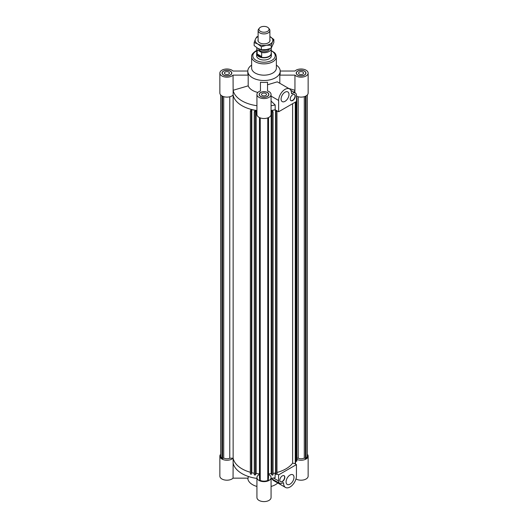 <?xml version="1.0" encoding="UTF-8"?>
<svg xmlns="http://www.w3.org/2000/svg" width="528" height="528" viewBox="0 0 528 528"><rect width="100%" height="100%" fill="white"/><g stroke="black" fill="none" stroke-linecap="round" stroke-linejoin="round"><path stroke-width="0.79" d="M229.772 96.776L229.772 458.198L233.132 458.198A31.073 17.939 180 0 0 250.358 472.276A31.073 17.939 180 0 1 233.132 458.198L233.132 95.08A31.073 17.939 0 0 0 251.288 109.408L250.358 110.926L251.361 111.124L251.81 109.666L255.479 110.411L254.252 111.712L255.248 111.916L256.172 110.398A31.073 17.939 0 0 0 256.931 110.504A31.073 17.939 0 0 1 233.119 95.014A7.069 4.079 0 0 1 225.166 96.987A7.069 4.079 0 0 1 219.859 93.034L219.859 73.075A7.069 4.079 180 0 1 225.1 69.135A7.069 4.079 180 0 1 233.053 71.036L247.804 71.036M229.772 458.198A4.534 2.62 180 0 1 223.72 458.007L223.72 96.67M223.72 458.007L222.559 458.68L221.951 458.33A6.244 3.604 180 0 1 220.684 456.159L220.684 94.948M221.951 458.33L221.951 95.931M222.559 458.68L222.559 96.241M273.055 111.83L273.055 474.949L272.045 475.141L271.174 473.609A31.073 17.939 180 0 1 268.534 473.906A31.073 17.939 180 0 0 271.174 473.609L271.174 110.491L272.045 112.022L273.055 111.83L271.874 110.517L275.332 109.857M278.632 111.764L296.485 101.455L296.485 95.443A5.3 3.062 120 0 0 295.39 93.014A5.3 3.062 120 0 0 292.354 93.522A1.175 0.68 -60 0 1 291.68 93.634A1.175 0.68 -60 0 1 291.436 93.093A9.055 5.227 120 0 0 289.562 88.922A9.055 5.227 120 0 0 282.586 91.344A9.055 5.227 120 0 0 278.632 100.459L278.632 111.764L275.18 109.771A31.073 17.939 0 0 1 271.069 110.504A31.073 17.939 0 0 0 271.174 110.491M254.252 111.712L254.252 474.837L255.248 475.035L256.172 473.517A31.073 17.939 180 0 0 259.466 473.906A31.073 17.939 180 0 1 256.172 473.517L256.172 110.398M251.559 110.807L251.361 474.25L250.358 474.045L250.358 110.926M251.361 474.25L251.361 111.124M254.252 473.286L251.81 472.791L251.559 473.207M251.81 472.791L251.81 109.666M255.248 475.035L255.248 111.916M272.045 475.141L272.045 112.022M275.781 473.312L275.57 472.936L273.055 473.411M275.57 472.936L275.57 109.996M275.722 110.081L275.966 111.283L276.969 111.091L276.731 110.669M276.969 111.091L276.969 474.21L275.966 474.401L275.781 110.959M275.966 474.401L275.966 111.283M259.624 478.256A4.534 2.62 180 0 1 259.466 477.556L259.466 117.566M268.534 117.566L268.534 477.556A4.534 2.62 180 0 1 268.376 478.256M267.769 117.889L267.769 480.434A6.244 3.604 180 0 1 260.231 480.434L259.624 480.084L259.624 117.645M268.376 117.645L268.376 480.084L267.769 480.434M260.231 480.434L260.231 117.889M298.228 96.776L298.228 458.198A4.534 2.62 0 0 0 304.28 458.007L305.441 458.68L306.049 458.33A6.244 3.604 0 0 0 307.316 456.159L307.316 94.948M296.881 458.198L298.228 458.198M296.485 97.607L296.881 97.68L296.485 98.254M295.99 101.739L295.99 461.281L296.551 461.386L296.881 460.805L296.881 97.68M296.551 461.386L296.551 98.261M295.601 460.951L295.99 461.03M276.969 472.461A31.073 17.939 0 0 0 292.618 463.142L295.271 463.643L295.601 463.063L295.601 101.97M295.271 463.643L295.271 102.155M292.618 463.142L292.618 103.686M304.28 458.007L304.28 96.67M305.441 458.68L305.441 96.241M306.049 95.931L306.049 458.33M228.703 74.098A2.501 1.445 180 0 1 225.971 74.415A2.501 1.445 180 0 1 224.426 73.075A2.501 1.445 180 0 1 226.928 71.63A2.501 1.445 180 0 1 229.436 73.075A2.501 1.445 180 0 1 228.703 74.098M265.769 95.502A2.501 1.445 180 0 1 263.043 95.812A2.501 1.445 180 0 1 261.499 94.479A2.501 1.445 180 0 1 264 93.034A2.501 1.445 180 0 1 266.501 94.479A2.501 1.445 180 0 1 265.769 95.502M302.841 74.098A2.501 1.445 180 0 1 300.115 74.415A2.501 1.445 180 0 1 298.564 73.075A2.501 1.445 180 0 1 301.072 71.63A2.501 1.445 180 0 1 303.574 73.075A2.501 1.445 180 0 1 302.841 74.098M292.736 94.717A3.531 2.039 -60 0 1 294.505 94.545A3.531 2.039 -60 0 1 294.505 98.624A3.531 2.039 -60 0 1 290.974 100.663A3.531 2.039 -60 0 1 290.433 97.832A3.531 2.039 -60 0 1 292.736 94.717M290.869 100.604A3.531 2.039 120 0 0 294.301 98.505A3.531 2.039 120 0 0 294.4 94.492M285.034 92.195A5.597 3.234 -60 0 1 287.833 91.918A5.597 3.234 -60 0 1 287.833 98.38A5.597 3.234 -60 0 1 282.236 101.607A5.597 3.234 -60 0 1 281.378 97.126A5.597 3.234 -60 0 1 285.034 92.195M271.069 94.479A7.069 4.079 180 0 1 264 98.558A7.069 4.079 180 0 1 256.931 94.479L256.931 114.437A7.069 4.079 0 0 0 264 118.523A7.069 4.079 0 0 0 271.069 114.437L271.069 94.479A7.069 4.079 180 0 0 267.531 90.948L267.531 84.777L277.299 81.84L289.562 88.922M275.18 109.771L275.18 104.966L271.069 101.039M279.807 83.292L279.807 75.115L294.947 75.115L294.947 90.288L288.79 88.473M271.069 105.699A31.073 17.939 0 0 0 275.18 104.966M294.241 92.347A31.073 17.939 0 0 0 294.868 90.268M294.881 92.723L294.881 90.268M251.632 65.116A16.196 9.352 0 0 0 247.804 71.155A16.196 9.352 0 0 0 264 80.507A16.196 9.352 0 0 0 280.196 71.155A16.196 9.352 0 0 0 276.368 65.116M247.804 71.155L247.804 73.075A16.196 9.352 0 0 0 248.193 75.115L248.193 85.846A16.196 9.352 0 0 0 257.855 92.459M256.931 94.479A7.069 4.079 180 0 1 260.469 90.948L260.469 82.203A16.196 9.352 0 0 0 267.531 82.203L267.531 90.948M279.807 75.115A16.196 9.352 0 0 0 280.196 73.075L280.196 71.155M296.485 96.142A7.069 4.079 0 0 0 304.036 96.743A7.069 4.079 0 0 0 308.141 93.034L308.141 73.075A7.069 4.079 180 0 1 302.9 77.022A7.069 4.079 180 0 1 294.947 75.115M256.634 53.566L256.634 55.763A7.366 4.25 0 0 0 264 60.014A7.366 4.25 0 0 0 271.366 55.763L271.366 53.566A7.366 4.25 180 0 1 266.818 57.493A7.366 4.25 180 0 1 258.793 56.569A7.366 4.25 180 0 1 256.634 53.566A7.366 4.25 180 0 1 256.786 52.721M297.739 71.155A4.712 2.719 0 0 0 296.36 73.075A4.712 2.719 0 0 0 301.072 75.794A4.712 2.719 0 0 0 305.785 73.075A4.712 2.719 0 0 0 302.874 70.561A4.712 2.719 0 0 0 297.739 71.155M297.634 71.095A4.858 2.805 180 0 1 302.927 70.488A4.858 2.805 180 0 1 305.93 73.075A4.858 2.805 180 0 1 301.072 75.88A4.858 2.805 180 0 1 296.208 73.075A4.858 2.805 180 0 1 297.634 71.095M267.333 92.558A4.712 2.719 0 0 0 262.198 91.964A4.712 2.719 0 0 0 259.288 94.479A4.712 2.719 0 0 0 264 97.198A4.712 2.719 0 0 0 268.712 94.479A4.712 2.719 0 0 0 267.333 92.558M267.439 92.492A4.858 2.805 180 0 1 268.858 94.479A4.858 2.805 180 0 1 264 97.284A4.858 2.805 180 0 1 259.142 94.479A4.858 2.805 180 0 1 262.139 91.885A4.858 2.805 180 0 1 267.439 92.492M280.196 71.036L294.947 71.036A7.069 4.079 180 0 1 302.9 69.135A7.069 4.079 180 0 1 308.141 73.075M260.469 82.203L260.469 90.948M248.193 85.846L233.132 90.268A31.073 17.939 0 0 0 256.931 105.699M233.119 90.268L233.119 95.014M230.261 75.002A4.712 2.719 0 0 0 231.64 73.075A4.712 2.719 0 0 0 226.928 70.356A4.712 2.719 0 0 0 222.215 73.075A4.712 2.719 0 0 0 225.126 75.59A4.712 2.719 0 0 0 230.261 75.002M230.366 75.062A4.858 2.805 180 0 1 225.073 75.669A4.858 2.805 180 0 1 222.07 73.075A4.858 2.805 180 0 1 226.928 70.27A4.858 2.805 180 0 1 231.792 73.075A4.858 2.805 180 0 1 230.366 75.062M233.132 90.268L233.053 75.115A7.069 4.079 180 0 1 225.1 77.022A7.069 4.079 180 0 1 219.859 73.075M233.053 75.115L248.193 75.115M256.786 50.49L255.499 51.137C252.608 53.216 251.321 55.084 251.632 56.727L251.632 68.026A12.368 7.141 0 0 0 264 75.167A12.368 7.141 0 0 0 276.368 68.026L276.368 56.727L275.715 54.232L274.619 52.754L271.214 50.49M282.328 481.648A3.531 2.039 -60 0 1 280.559 481.82A3.531 2.039 -60 0 1 280.559 477.741A3.531 2.039 -60 0 1 284.097 475.702A3.531 2.039 -60 0 1 284.638 478.533A3.531 2.039 -60 0 1 282.328 481.648M280.46 481.76A3.531 2.039 120 0 0 282.117 481.529A3.531 2.039 120 0 0 284.401 478.507A3.531 2.039 120 0 0 283.985 475.649M290.03 484.169A5.597 3.234 -60 0 1 287.232 484.447A5.597 3.234 -60 0 1 287.232 477.985A5.597 3.234 -60 0 1 292.829 474.758A5.597 3.234 -60 0 1 293.687 479.239A5.597 3.234 -60 0 1 290.03 484.169M296.439 464.607L278.579 474.916L278.579 480.929A5.3 3.062 120 0 0 279.675 483.351A5.3 3.062 120 0 0 282.711 482.849A1.175 0.68 -60 0 1 283.384 482.731A1.175 0.68 -60 0 1 283.628 483.278A9.055 5.227 120 0 0 285.503 487.45A9.055 5.227 120 0 0 292.486 485.021A9.055 5.227 120 0 0 296.439 475.906L296.439 464.607L294.538 463.511M285.503 487.45L273.247 480.368L271.57 478.672M278.579 474.916L276.969 473.986M275.768 473.293L275.253 472.996M271.069 478.434A31.073 17.939 180 0 0 275.108 477.721L275.108 473.022M277.761 482.975A16.196 9.352 180 0 1 271.069 486.453M256.931 486.453A16.196 9.352 180 0 1 247.804 478.157M248.193 476.408L248.193 478.157L233.053 478.157L233.132 463.01A31.073 17.939 180 0 1 233.119 462.944L233.053 462.983M307.316 454.245A7.069 4.079 180 0 1 308.141 456.159A7.069 4.079 180 0 1 304.26 459.796A7.069 4.079 180 0 1 296.881 459.446M233.053 458.198A7.069 4.079 180 0 1 225.1 460.099A7.069 4.079 180 0 1 219.859 456.159A7.069 4.079 180 0 1 220.684 454.245M268.534 474.428A7.069 4.079 180 0 1 271.069 477.556A7.069 4.079 180 0 1 264 481.642A7.069 4.079 180 0 1 256.931 477.556A7.069 4.079 180 0 1 259.466 474.428M219.859 456.159L219.859 476.117A7.069 4.079 0 0 0 225.1 480.058A7.069 4.079 0 0 0 233.053 478.157M256.931 477.556L256.931 497.521A7.069 4.079 0 0 0 264 501.6A7.069 4.079 0 0 0 271.069 497.521L271.069 477.556M295.97 478.942A7.069 4.079 0 0 0 303.706 479.906A7.069 4.079 0 0 0 308.141 476.117L308.141 456.159M233.119 458.198L233.119 462.944M256.931 478.434A31.073 17.939 180 0 1 233.132 463.01M260.436 31.37A5.042 2.911 180 0 1 259.4 28.123A5.042 2.911 180 0 1 264 26.4A5.042 2.911 180 0 1 268.6 28.123A5.042 2.911 180 0 1 266.858 31.706A5.042 2.911 180 0 1 260.436 31.37M259.4 28.123L258.621 29.126A5.887 3.399 0 0 0 258.113 30.512A5.887 3.399 0 0 0 259.835 32.914A5.887 3.399 0 0 0 266.257 33.653A5.887 3.399 0 0 0 269.887 30.512A5.887 3.399 0 0 0 269.379 29.126L268.6 28.123M259.756 49.256A5.887 3.399 0 0 0 259.835 49.302A5.887 3.399 0 0 0 268.356 49.19M261.664 56.575L258.898 55.928L257.176 53.988L261.664 56.575L261.664 52.49L257.176 49.896A7.214 4.165 180 0 1 256.786 48.55A7.214 4.165 180 0 1 256.905 47.784M257.176 53.988L257.176 49.896M271.194 48.226A7.214 4.165 180 0 1 271.214 48.55A7.214 4.165 180 0 1 261.664 52.49M271.214 48.55L271.214 53.354A7.214 4.165 180 0 1 266.759 57.209A7.214 4.165 180 0 1 258.898 56.305A7.214 4.165 180 0 1 256.786 53.354L256.786 48.55M269.419 48.873A5.452 3.148 180 0 1 265.822 51.513A5.452 3.148 180 0 1 260.146 50.774A5.452 3.148 180 0 1 258.562 48.741M271.214 52.721A7.366 4.25 180 0 1 271.366 53.566M269.887 39.607A6.039 3.485 180 0 1 268.765 42.517A6.039 3.485 180 0 1 262.436 43.738A6.039 3.485 180 0 1 259.235 42.517A6.039 3.485 180 0 1 258.113 39.607M261.36 46.708L257.75 43.976A8.837 5.102 0 0 0 266.284 45.302L261.36 46.708L261.36 49.744L266.284 49.625L271.214 48.22L273.854 42.53L273.854 39.494L272.534 41.692A8.837 5.102 0 0 0 270.25 36.762A8.837 5.102 0 0 0 269.887 36.571L273.854 39.494M254.146 42.544L255.466 39.052A8.837 5.102 0 0 0 257.75 43.976L254.146 42.544L254.146 45.58L257.75 48.305L261.36 49.744M258.113 36.571A8.837 5.102 0 0 0 255.466 39.052L256.786 36.854L258.113 36.359M272.534 41.692L271.214 45.184L266.284 45.302A8.837 5.102 0 0 0 272.534 41.692M271.214 48.22L271.214 45.184M292.354 93.522L291.436 92.987M278.632 100.459L271.069 96.096M251.632 56.727A12.368 7.141 0 0 0 264 63.868A12.368 7.141 0 0 0 276.368 56.727M256.786 50.82A11.194 6.461 0 0 0 256.087 51.196A11.194 6.461 0 0 0 256.311 60.456A11.194 6.461 0 0 0 272.349 60.067A11.194 6.461 0 0 0 271.214 50.82M283.628 483.278L282.79 482.797M278.579 480.929L273.57 478.031M295.39 93.014L290.908 90.427M296.36 73.075L296.36 73.762M305.785 73.075L305.785 73.762M259.288 94.479L259.288 95.165M268.712 94.479L268.712 95.165M222.215 73.075L222.215 73.762M231.64 73.075L231.64 73.762M279.675 483.351L271.141 478.427M258.113 30.512L258.113 41.138M269.887 30.512L269.887 41.138"/></g></svg>
